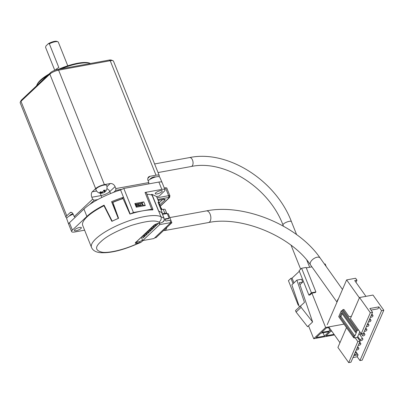 <?xml version="1.0" encoding="UTF-8"?>
<svg xmlns="http://www.w3.org/2000/svg" width="404" height="404" viewBox="0 0 404 404"><rect width="100%" height="100%" fill="white"/><g stroke="black" fill="none" stroke-linecap="round" stroke-linejoin="round"><path stroke-width="0.61" d="M298.753 305.096L298.233 305.192L288.431 280.679L290.941 278.311L292.062 278.109L299.349 271.246M301.611 268.261L311.413 292.774L308.903 295.137L299.101 270.624L301.611 268.261L306.101 267.443L315.903 291.956L315.277 292.546L311.908 293.163L325.634 327.482L344.011 324.129M306.277 267.887L311.908 266.857M324.462 264.09L325.18 263.958L326.215 266.559M334.456 334.931L313.711 338.714L308.54 325.786M311.413 292.774L315.903 291.956M292.062 278.109L293.961 282.861M313.711 338.714L325.634 327.482M311.908 293.163L310.025 294.935L308.903 295.137M299.935 284.724L302.727 282.093L301.596 279.255L296.879 280.113L291.86 284.845L299.374 306.929M298.233 305.192L298.652 304.798M293.087 283.684L290.941 278.311M334.037 334.34L326.038 335.8L330.679 331.421L331.815 331.214M324.462 336.083L316.16 337.598L320.806 333.224L329.109 331.709L324.462 336.083L323.149 332.795M330.942 329.987L329.987 330.881L321.685 332.396L326.331 328.023L329.174 327.503M302.727 282.093L299.253 282.724L312.605 321.958L307.58 326.69L296.097 312.075L295.501 310.58L304.464 302.399L296.879 280.113M329.987 330.881L328.674 327.594M312.605 321.958L301.116 307.343L300.52 305.853M301.116 307.343L296.097 312.075M162.267 213.721L164.817 213.256A4.131 1.167 -21.8 0 1 166.766 213.494L165.196 209.575A4.131 1.167 158.2 0 0 163.246 209.333L161.019 209.742M162.529 214.373L167.261 213.509L169.124 218.17L165.307 218.862A0.55 0.429 46.7 0 0 165.054 219.438L165.504 220.564A0.55 0.429 46.7 0 0 166.15 220.973L169.968 220.276L170.887 222.579L159.666 224.629L159.146 223.336M153.682 227.487L154.424 226.876L153.682 227.487A0.828 0.641 -133.3 0 1 152.717 226.876L152.621 226.644M151.46 228.058L150.833 228.649A0.828 0.641 -133.3 0 0 151.798 229.26L152.424 228.669A0.828 0.641 -133.3 0 1 151.46 228.058L151.369 227.826M152.54 228.649L151.98 227.25M149.576 229.831L148.95 230.421A0.828 0.641 -133.3 0 0 149.914 231.032L150.546 230.442A0.828 0.641 -133.3 0 1 149.576 229.831L149.485 229.598M150.657 230.421L150.096 229.023M147.692 231.603L147.066 232.194A0.828 0.641 -133.3 0 0 148.031 232.81L148.662 232.219A0.828 0.641 -133.3 0 1 147.692 231.603L147.601 231.376M148.773 232.194L148.212 230.795M145.809 233.376L145.182 233.972A0.828 0.641 -133.3 0 0 146.152 234.583L146.778 233.992A0.828 0.641 -133.3 0 1 145.809 233.376L145.718 233.148M146.889 233.972L146.329 232.573M143.925 235.153L143.299 235.744A0.828 0.641 -133.3 0 0 144.268 236.355L144.895 235.764A0.828 0.641 -133.3 0 1 143.925 235.153L143.834 234.921M145.006 235.744L144.445 234.345M170.887 222.579L153.939 238.547L142.718 240.592L141.375 237.239M165.019 219.316L168.594 218.665L169.124 218.17M157.878 223.619L157.449 223.937A0.828 0.641 -133.3 0 1 156.818 223.766M155.227 224.508L154.596 225.099A0.828 0.641 -133.3 0 0 155.565 225.715L156.191 225.124A0.828 0.641 -133.3 0 1 155.227 224.508L155.176 224.392M156.303 225.104L155.888 224.058M154.424 226.876L153.863 225.477M154.308 226.897A0.828 0.641 -133.3 0 1 153.343 226.285L153.252 226.053M159.666 224.629L142.718 240.592M142.38 236.29L143.036 237.931L157.974 223.856L157.858 223.569M143.91 237.108L143.481 236.037M80.952 228.523A3.782 1.071 -21.8 0 1 77.169 230.462A3.782 1.071 -21.8 0 1 74.351 230.492A3.782 1.071 -21.8 0 1 74.78 229.649A3.782 1.071 -21.8 0 1 78.563 227.71A3.782 1.071 -21.8 0 1 81.381 227.679A3.782 1.071 -21.8 0 1 80.952 228.523M161.847 191.728A3.782 1.071 -21.8 0 1 158.065 193.667A3.782 1.071 -21.8 0 1 155.247 193.698A3.782 1.071 -21.8 0 1 155.676 192.854A3.782 1.071 -21.8 0 1 159.459 190.915A3.782 1.071 -21.8 0 1 162.277 190.885A3.782 1.071 -21.8 0 1 161.847 191.728M161.827 189.4L158.888 182.047A6.722 1.899 -21.8 0 1 162.054 182.421A6.722 1.899 -21.8 0 1 162.065 182.441L165.004 189.794A6.722 1.899 158.2 0 0 161.827 189.4L145.026 192.466L146.238 192.627M162.054 182.421L159.716 177.129A6.514 1.838 158.2 0 0 154.843 177.21A6.514 1.838 158.2 0 0 148.364 180.537A6.514 1.838 158.2 0 0 148.127 180.775M73.215 214.241A6.514 1.838 158.2 0 0 67.463 217.332A6.514 1.838 158.2 0 0 66.721 218.766L68.675 224.21A6.722 1.899 -21.8 0 1 68.675 224.21A6.722 1.899 -21.8 0 1 69.438 222.735L72.382 230.088A6.722 1.899 158.2 0 0 71.624 231.583A6.722 1.899 158.2 0 0 74.796 231.977L84.613 230.184M158.888 182.047L123.811 188.446L120.564 189.92A38.532 10.888 158.2 0 0 83.946 209.065L86.89 216.423A38.532 10.888 158.2 0 1 104.081 205.156L112.191 221.175A38.532 10.888 -21.8 0 1 118.266 218.407L111.58 201.692L113.569 205.964M112.181 202.495A35.092 9.913 -21.8 0 1 121.816 198.869L121.867 199M83.946 209.065L69.438 222.735M156.555 196.561L151.975 194.324L158.661 211.04L162.236 212.787L157.999 202.197L159.328 203.111L156.555 196.561L159.151 196.086L164.246 191.289A6.722 1.899 158.2 0 0 165.004 189.794M159.161 204.076A41.284 11.666 158.2 0 0 159.328 203.111M135.476 204.298L141.521 203.197L142.385 205.262M151.975 194.324L150.934 194.829M111.58 201.692A38.532 10.888 -21.8 0 1 123.508 197.273L121.816 198.869M86.89 216.423L72.382 230.088M123.811 188.446L133.441 212.519L130.184 213.999L120.564 189.92M133.441 212.519L151.712 209.186L152.919 209.333L152.616 209.918M143.809 201.894L145.278 205.57L136.305 207.212L134.83 203.53L143.809 201.894L142.062 202.692L143.041 205.141L136.305 206.368L135.325 203.919L134.83 203.53M141.521 203.197L142.062 202.692M116.801 213.337A36.88 10.418 -21.8 0 0 116.433 213.494L117.498 215.281M116.509 213.458L113.443 206.015A36.88 10.418 -21.8 0 1 114.085 205.747M169.922 195.834A2.752 0.778 -21.8 0 1 169.609 196.45A1.379 1.071 -133.3 0 1 169.433 197.657A1.379 1.071 -133.3 0 1 168.978 197.879L168.483 197.49A1.379 0.768 -100.3 0 0 168.619 195.677A2.752 0.778 -21.8 0 1 169.922 195.834L166.736 187.87L164.256 187.921M117.276 215.377L118.468 218.352M145.278 205.57L143.041 205.141M136.305 206.368L136.305 207.212M168.483 197.49L157.858 199.43L157.338 198.374M115.357 210.797A36.88 10.418 -21.8 0 1 115.822 210.6M116.226 212.751A35.779 10.11 -21.8 0 1 116.544 212.615M116.69 214.14A36.88 10.418 -21.8 0 1 117.039 213.989M159.726 206.51A4.545 1.283 -21.8 0 1 160.176 206.58L161.842 208.974A5.242 1.48 158.2 0 0 160.681 208.898M161.842 208.974L161.257 209.282A4.545 1.283 158.2 0 0 160.802 209.206M159.06 204.111L159.403 203.98L159.701 204.722M160.534 208.525A5.242 1.48 -21.8 0 1 161.696 208.6M152.762 209.767L152.823 209.923A38.532 10.888 158.2 0 0 129.931 214.1L123.043 198.611A38.532 10.888 158.2 0 0 112.878 202.379L118.584 218.301A38.532 10.888 158.2 0 0 111.873 221.357L103.969 205.747A38.532 10.888 158.2 0 0 87.067 216.862A38.532 10.888 158.2 0 0 82.714 225.442L91.491 247.379A38.532 10.888 -21.8 0 1 95.844 238.804A38.532 10.888 -21.8 0 1 129.916 220.488A38.532 10.888 -21.8 0 1 160.928 216.701A4.131 3.838 116.1 0 1 158.792 222.134C155.106 219.912 145.874 221.038 131.103 225.513C116.11 231.138 105.969 236.587 100.677 241.865C94.612 247.273 95.273 250.753 102.656 252.308C110.837 253.076 125.285 248.925 134.749 244.779L139.764 242.647L136.274 243.284C135.249 243.425 134.987 243.218 135.481 242.668L154.313 224.932L157.111 223.654L160.6 223.018C163.595 221.958 164.741 220.362 164.044 218.226L161.787 212.59L158.671 211.065A38.532 10.888 158.2 0 0 158.56 211.009L152.071 195.228A38.532 10.888 158.2 0 0 146.94 194.253L147.743 196.389M141.036 242.289L139.764 242.647L139.845 241.562L136.355 242.198A1.379 0.389 -21.8 0 1 136.077 242.228M142.516 240.092L139.845 241.562M104.474 205.929L103.969 205.747M140.284 203.424L140.88 204.909L136.39 205.727L135.794 204.242M139.643 203.54L138.89 204.252L139.269 205.202M138.89 204.252L136.012 204.778M370.988 315.979A1.379 0.732 -35.4 0 1 372.23 315.246A1.379 0.732 -35.4 0 1 372.927 315.428A1.379 0.732 -35.4 0 1 372.655 316.438A1.379 0.732 -35.4 0 1 371.387 317.201A1.379 0.732 -35.4 0 1 370.685 317.019A1.379 0.732 -35.4 0 1 370.614 316.837M368.958 320.655A1.379 0.732 -35.4 0 1 370.2 319.928A1.379 0.732 -35.4 0 1 370.902 320.104A1.379 0.732 -35.4 0 1 370.63 321.119A1.379 0.732 -35.4 0 1 369.357 321.877A1.379 0.732 -35.4 0 1 368.66 321.7A1.379 0.732 -35.4 0 1 368.589 321.518M366.933 325.336A1.379 0.732 -35.4 0 1 368.175 324.609A1.379 0.732 -35.4 0 1 368.877 324.786A1.379 0.732 -35.4 0 1 368.605 325.796A1.379 0.732 -35.4 0 1 367.332 326.558A1.379 0.732 -35.4 0 1 366.635 326.381A1.379 0.732 -35.4 0 1 366.559 326.195M364.908 330.012A1.379 0.732 -35.4 0 1 366.15 329.285A1.379 0.732 -35.4 0 1 366.847 329.462A1.379 0.732 -35.4 0 1 366.574 330.477A1.379 0.732 -35.4 0 1 365.307 331.235A1.379 0.732 -35.4 0 1 364.605 331.058A1.379 0.732 -35.4 0 1 364.534 330.876M364.125 333.967A1.379 0.732 -35.4 0 1 364.822 334.143A1.379 0.732 -35.4 0 1 364.549 335.153A1.379 0.732 -35.4 0 1 363.282 335.916A1.379 0.732 -35.4 0 1 362.58 335.739A1.379 0.732 -35.4 0 1 362.853 334.724A1.379 0.732 -35.4 0 1 364.125 333.967M362.095 338.643A1.379 0.732 -35.4 0 1 362.797 338.82A1.379 0.732 -35.4 0 1 362.524 339.835A1.379 0.732 -35.4 0 1 361.252 340.592A1.379 0.732 -35.4 0 1 360.555 340.415A1.379 0.732 -35.4 0 1 360.828 339.405A1.379 0.732 -35.4 0 1 362.095 338.643M358.828 344.051A1.379 0.732 -35.4 0 1 360.07 343.324A1.379 0.732 -35.4 0 1 360.772 343.501A1.379 0.732 -35.4 0 1 360.499 344.511A1.379 0.732 -35.4 0 1 359.227 345.274A1.379 0.732 -35.4 0 1 358.53 345.097A1.379 0.732 -35.4 0 1 358.454 344.91M356.803 348.733A1.379 0.732 -35.4 0 1 358.045 348.001A1.379 0.732 -35.4 0 1 358.742 348.177A1.379 0.732 -35.4 0 1 358.469 349.192A1.379 0.732 -35.4 0 1 357.202 349.95A1.379 0.732 -35.4 0 1 356.5 349.773A1.379 0.732 -35.4 0 1 356.429 349.591M354.773 353.409A1.379 0.732 -35.4 0 1 356.02 352.682A1.379 0.732 -35.4 0 1 356.717 352.859A1.379 0.732 -35.4 0 1 356.444 353.874A1.379 0.732 -35.4 0 1 355.172 354.631A1.379 0.732 -35.4 0 1 354.475 354.454A1.379 0.732 -35.4 0 1 354.404 354.268M327.205 324.735L337.158 301.758A5.919 3.146 -35.4 0 1 338.491 298.682L346.627 279.896L355.606 278.255L356.954 280.154L355.995 282.371M337.158 301.758L338.491 298.682M167.423 213.913L168.241 213.65L171.867 222.72L155.974 237.693L154.793 237.739M359.388 297.839L346.627 279.896M328.755 326.912L339.971 342.678M351.369 316.357L349.056 316.675L343.925 309.459L342.804 309.666L357.389 330.174L358.515 329.972L361.216 333.77L370.332 312.711L359.525 297.521L372.993 295.061L383.8 310.257L362.186 360.166L359.939 360.575L357.237 356.777L352.98 357.555M365.938 296.349L354.712 280.563L356.954 280.154M171.867 222.72L170.569 222.882M359.797 331.775L357.378 337.36L360.08 341.158L350.965 362.211L348.718 362.625L337.911 347.43L346.496 327.614M358.515 329.972L350.409 318.574L359.525 297.521M370.332 312.711L372.579 312.302L369.877 308.505L378.856 306.868L381.558 310.666L383.8 310.257M348.718 362.625L357.838 341.567L355.136 337.769L354.015 337.971L353.45 337.178M359.939 360.575L381.558 310.666M378.856 306.868L378.008 308.818L371.008 310.095M360.873 333.335L360.126 335.062M358.843 338.017L358.469 338.89M356.777 352.995L358.085 354.828L357.237 356.777M372.579 312.302L363.459 333.361L361.216 333.77M358.085 354.828L353.823 355.606M357.838 341.567L360.08 341.158M357.378 337.36L355.136 337.769M342.804 309.666L342.38 310.641L341.259 310.843L338.724 316.691L353.313 337.204L353.737 336.229L354.858 336.022L356.545 332.123L355.424 332.33L355.848 331.356L356.969 331.149L357.389 330.174M354.015 337.971L354.434 336.997L353.313 337.204M342.38 310.641L356.969 331.149M353.737 336.229L339.825 316.665L341.511 312.767L355.424 332.33M355.848 331.356L341.259 310.843M342.153 313.671L340.946 316.463L354.858 336.022M339.825 316.665L340.946 316.463M67.771 65.796L58.322 42.173A6.883 1.944 158.2 0 0 57.828 41.753A6.883 1.944 158.2 0 0 55.075 41.774A6.883 1.944 158.2 0 0 49.328 43.773L48.303 43.728L46 45.894L45.561 47.324L54.752 70.291M48.303 43.728A6.055 1.712 -21.8 0 1 54.404 41.39A6.055 1.712 -21.8 0 1 56.828 41.375L57.828 41.753M47.303 75.689A30.275 8.555 158.2 0 0 36.88 85.002L37.345 84.037A29.452 8.322 -21.8 0 1 49.056 74.038M58.418 69.342A29.452 8.322 -21.8 0 1 77.82 63.211A29.452 8.322 -21.8 0 1 89.607 63.135L90.526 63.484A30.275 8.555 158.2 0 0 78.492 63.59A30.275 8.555 158.2 0 0 60.959 68.877M36.88 85.002A30.275 8.555 158.2 0 0 36.562 85.805M55.333 70.084A6.883 1.944 -21.8 0 1 55.833 69.533A6.883 1.944 -21.8 0 1 58.838 67.554L49.328 43.773M150.187 179.219A2.889 0.818 -21.8 0 1 151.404 177.967A2.889 0.818 -21.8 0 1 154.192 176.922A2.889 0.818 -21.8 0 1 155.515 177.023M103.889 185.098A5.782 1.631 -21.8 0 1 106.616 185.436A5.782 5.782 0 0 1 106.055 190.794A4.646 2.596 -100.3 0 0 106.116 190.703A5.701 4.444 -133.3 0 1 105.449 191.446L104.883 191.582L104.954 191.062A5.701 3.187 -100.3 0 0 105.227 190.006A4.646 3.621 -133.3 0 1 103.651 190.294A5.701 3.187 79.7 0 1 103.384 191.344L101.636 192.142A5.701 4.444 -133.3 0 1 100.505 191.723A4.646 2.596 79.7 0 1 100.101 192.228A4.646 2.596 79.7 0 1 99.626 192.551A5.701 4.444 46.7 0 0 100.758 192.971L101.247 193.359A5.701 3.187 79.7 0 1 101.126 193.359A5.782 5.782 0 0 1 95.884 189.728A5.782 1.631 -21.8 0 1 96.536 188.441A5.782 1.631 -21.8 0 1 103.889 185.098M105.691 191.223A4.646 2.596 -100.3 0 0 105.712 191.203A4.646 2.596 -100.3 0 0 106.055 190.794M121.331 189.375L115.711 190.4L115.847 188.582L148.844 182.563L148.056 180.603A4.131 3.217 -133.3 0 1 148.596 176.982A4.131 3.217 -133.3 0 1 149.955 176.311L156.015 175.205A6.883 1.944 -21.8 0 1 159.267 175.609L113.474 61.125A6.883 1.944 158.2 0 0 112.979 60.711A6.883 1.944 158.2 0 0 110.226 60.726L58.6 70.145A6.883 1.944 158.2 0 0 49.854 74.124L20.978 101.323A6.883 1.944 158.2 0 0 20.271 102.207A6.883 1.944 158.2 0 0 20.2 102.853L65.988 217.332A6.883 1.944 158.2 0 0 66.978 217.872M20.271 102.207L21.043 100.601A5.505 1.555 -21.8 0 1 21.609 99.889L20.978 101.323L66.766 215.802A6.883 1.944 158.2 0 0 65.988 217.332M66.766 215.802L70.028 212.726A4.131 2.308 79.7 0 1 70.761 212.342A4.131 2.308 79.7 0 1 73.382 214.63L74.169 216.589L92.622 199.207L91.839 197.248A4.131 2.308 79.7 0 1 92.248 191.799L96.596 191.006M21.609 99.889L50.485 72.695A5.505 1.555 -21.8 0 1 57.484 69.508L58.6 70.145L104.389 184.623A6.883 1.944 158.2 0 0 95.642 188.602L92.248 191.799M159.267 175.609A6.883 1.944 -21.8 0 1 158.929 176.664M104.389 184.623L110.226 183.557A4.131 3.217 -133.3 0 1 115.064 186.623L109.792 191.587A4.131 3.217 46.7 0 0 106.914 188.739M115.847 188.582L115.064 186.623M148.743 183.896L148.844 182.563M115.711 190.4L113.681 192.309M97.723 199.591L94.233 200.227L89.723 204.48M101.455 193.173A4.646 3.621 46.7 0 0 102.086 192.961A5.701 3.187 -100.3 0 0 102.823 193.072L104.57 192.274A5.701 4.444 46.7 0 0 105.161 191.637M100.955 191.92L101.49 193.263L101.247 193.359M75.24 217.271L74.169 216.589M94.233 200.227L92.622 199.207M69.68 215.797A2.889 0.818 -21.8 0 1 72.927 213.721M101.773 192.173L102.086 192.961M57.484 69.508L109.105 60.09A5.505 1.555 -21.8 0 1 111.312 60.08L112.979 60.711M154.606 163.953L189.627 157.565A4.54 2.54 79.7 0 1 192.764 160.812A4.54 2.54 79.7 0 1 192.062 166.079A4.54 2.54 79.7 0 1 191.259 166.499C224.361 159.292 268.968 187.35 282.977 224.977A4.54 1.283 -21.8 0 1 283.492 223.968A4.54 1.283 -21.8 0 1 289.264 221.341A4.54 1.283 -21.8 0 1 291.41 221.604L296.617 234.623M164.817 213.256L163.246 209.333M152.717 226.876L153.343 226.285M151.798 229.26L152.424 228.669M149.914 231.032L150.546 230.442M148.031 232.81L148.662 232.219M146.152 234.583L146.778 233.992M144.268 236.355L144.895 235.764M165.307 218.862L165.024 219.13M157.449 223.937L157.833 223.574M155.565 225.715L156.191 225.124M151.712 209.186L145.026 192.466M157.045 197.788L168.619 195.677L165.433 187.708M158.282 200.389L163.62 199.414A1.379 0.768 -100.3 0 0 163.862 199.288L158.252 200.313M168.508 197.49L169.609 196.45L169.276 195.607M160.257 206.096L168.978 197.879M163.62 199.414L163.867 199.288C165.135 199.116 165.463 199.374 164.852 200.061L159.762 204.853A4.545 1.283 158.2 0 0 158.913 204.474M164.852 200.061L163.236 199.041M162.65 199.591L159.247 202.798M159.777 204.914A4.545 1.283 158.2 0 0 159.757 204.848L158.716 203.985M158.671 211.065L160.928 216.701L164.044 218.226M160.292 223.074L158.792 222.134M157.111 223.654A0.828 0.46 79.7 0 1 156.964 223.735A0.828 0.46 79.7 0 1 156.818 223.72M135.481 242.668A0.828 0.641 46.7 0 0 135.754 242.531L154.586 224.796A0.828 0.641 -133.3 0 1 154.313 224.932M136.289 242.031L136.355 242.198A0.828 0.46 79.7 0 1 136.274 243.284M134.749 244.779A4.131 0.298 67 0 0 134.896 244.905L140.93 242.339L143.072 240.526M169.811 217.579L206.378 210.908A5.919 3.308 79.7 0 1 210.141 214.186A5.919 3.308 79.7 0 1 210.343 220.811A5.919 3.308 79.7 0 1 208.504 222.548C241.385 215.544 291.289 236.194 310.479 264.847A5.919 3.146 -35.4 0 1 310.474 262.297A5.919 3.146 -35.4 0 1 317.115 257.227A5.919 3.146 -35.4 0 1 320.12 257.989L342.491 289.441M166.993 227.316L165.781 229.982L164.731 230.532L208.504 222.548M50.485 72.695L49.854 74.124L95.642 188.602M156.015 175.205L110.226 60.726L109.105 60.09M149.955 176.311L147.844 178.3M106.954 186.643L110.226 183.557M101.803 197.475L101.04 195.571A6.883 1.944 -21.8 0 0 109.792 191.587L110.57 193.531M91.839 197.248L101.04 195.571A4.131 2.308 79.7 0 1 100.546 193.319M71.579 212.443L70.028 212.726M104.616 190.208L104.954 191.062M103.778 190.294L104.57 192.274M102.449 192.137L102.823 193.072M100.349 191.951L100.758 192.971M189.627 157.565C227.629 149.611 275.846 180.285 291.41 221.604M306.803 260.095L309.671 267.266M282.977 224.977L283.457 226.179M291.092 245.263L300.652 269.165M158.045 172.559L191.259 166.499M68.68 224.23L71.624 231.583M152.919 209.333L146.233 192.617M159.307 202.949L157.807 199.197M169.433 197.657L160.317 206.242M161.666 209.62L161.484 209.161M160.767 207.368L159.757 204.848M154.586 224.796L156.964 223.735L160.459 223.099C165.393 221.16 164.135 220.266 164.09 218.271L161.832 212.635M135.704 242.117L135.754 242.531M134.896 244.905C120.554 250.874 108.777 253.439 99.561 252.596C95.384 251.98 92.693 250.238 91.491 247.379M371.872 313.938L372.927 315.428M369.842 318.615L370.902 320.104M367.817 323.296L368.877 324.786M365.792 327.972L366.847 329.462M363.762 332.654L364.822 334.143M359.035 333.532L362.797 338.82M359.712 342.011L360.772 343.501M357.686 346.693L358.742 348.177M355.656 351.369L356.717 352.859M206.378 210.908C244.304 203.207 297.889 225.432 320.12 257.989M310.479 264.847L336.997 302.131M163.6 230.512L164.731 230.532M359.782 331.805L362.58 335.739M357.757 336.487L360.555 340.415M104.358 190.259L104.883 191.582"/></g></svg>

